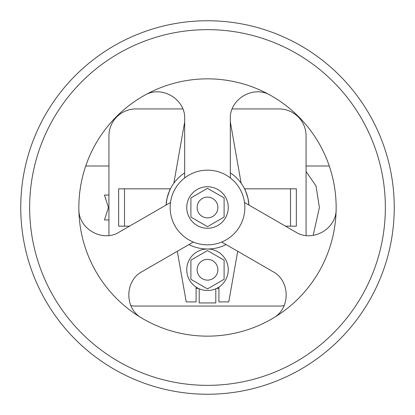 <?xml version="1.0" encoding="UTF-8"?>
<svg xmlns="http://www.w3.org/2000/svg" width="415" height="415" viewBox="0 0 415 415"><rect width="100%" height="100%" fill="white"/><g stroke="black" fill="none" stroke-linecap="round" stroke-linejoin="round"><path stroke-width="0.62" d="M306.062 171.494L315.981 185.925L319.41 207.5L313.164 235.372M108.938 219.95L104.481 219.95L108.455 207.5L104.481 195.05L108.938 195.05M130.839 305.58A26.975 26.975 0 0 0 135.913 306.062L279.088 306.062A26.975 26.975 0 0 0 284.161 305.58M306.062 135.913L306.062 235.487L306.062 135.913A26.975 26.975 0 0 0 279.088 108.938L232.213 108.938L279.088 108.938M135.913 108.938L182.787 108.938L135.913 108.938A26.975 26.975 0 0 0 108.938 135.913L108.938 235.492L108.938 135.913M135.913 306.062L279.088 306.062M290.5 226.175L290.5 188.825L296.351 188.825L296.351 226.175L285.494 226.175M129.506 226.175L118.649 226.175L118.649 188.825L170.15 188.825L167.053 198.204L166.073 205.062A41.5 41.5 0 0 1 184.675 172.842M290.5 188.825L244.85 188.825L247.947 198.214L248.927 205.062A41.5 41.5 0 0 0 230.325 172.842M188.898 244.596A41.5 41.5 0 0 0 226.102 244.596M141.873 318.149A128.65 128.65 0 0 0 336.14 209.01A128.65 128.65 0 0 0 270.513 95.336C253.109 84.727 229.319 99.533 230.325 118.856L230.325 177.936A37.35 37.35 0 0 0 170.15 207.5A37.35 37.35 0 0 0 207.5 244.85A37.35 37.35 0 0 0 223.97 173.978A37.35 37.35 0 0 0 184.675 177.936L184.675 118.856C185.687 99.538 161.876 84.722 144.487 95.336A128.65 128.65 0 0 0 141.873 318.149C123.981 308.402 124.91 280.369 142.143 271.592L193.307 242.049M170.482 202.515L119.318 232.052C103.086 242.588 78.373 229.386 78.86 209.01M270.513 95.336A128.65 128.65 0 0 0 144.487 95.336M385.353 207.5A177.853 177.853 0 0 0 207.5 29.647A177.853 177.853 0 0 0 29.647 207.5A177.853 177.853 0 0 0 207.5 385.353A177.853 177.853 0 0 0 385.353 207.5M20.75 207.5A186.75 186.75 0 0 0 207.5 394.25A186.75 186.75 0 0 0 394.25 207.5A186.75 186.75 0 0 0 207.5 20.75A186.75 186.75 0 0 0 20.75 207.5M336.14 209.01C336.643 229.376 311.904 242.593 295.682 232.052L244.518 202.515M221.693 242.049L272.857 271.592C290.095 280.379 291.019 308.387 273.127 318.149M186.75 207.5A20.75 20.75 0 0 0 207.5 228.25A20.75 20.75 0 0 0 228.25 207.5A20.75 20.75 0 0 0 207.5 186.75A20.75 20.75 0 0 0 186.75 207.5M190.9 197.913L190.9 217.087L207.5 226.668L224.1 217.087L224.1 197.913L207.5 188.332L190.9 197.913M197.125 207.5A10.375 10.375 0 0 0 207.5 217.875A10.375 10.375 0 0 0 217.875 207.5A10.375 10.375 0 0 0 207.5 197.125A10.375 10.375 0 0 0 197.125 207.5M170.441 188.825L170.15 188.825M199.2 288.767L199.2 302.95L215.8 302.95L215.8 288.767M244.85 188.825L244.56 188.825M184.675 121.906L173.859 183.197M177.298 251.293L186.231 301.913L196.088 301.913L196.088 287.081M218.913 287.081L218.913 301.913L228.769 301.913L237.702 251.293M241.141 183.197L230.325 121.906M228.25 269.75A20.75 20.75 0 0 1 207.5 290.5A20.75 20.75 0 0 1 186.75 269.75A20.75 20.75 0 0 1 207.5 249A20.75 20.75 0 0 1 228.25 269.75M224.1 279.337L207.5 288.918L190.9 279.337L190.9 260.163L207.5 250.582L224.1 260.163L224.1 279.337M197.125 269.75A10.375 10.375 0 0 0 207.5 280.125A10.375 10.375 0 0 0 217.875 269.75A10.375 10.375 0 0 0 207.5 259.375A10.375 10.375 0 0 0 197.125 269.75M218.913 288.425L216.547 288.425M198.453 288.425L196.088 288.425M124.5 226.175L124.5 188.825M85.729 166L108.938 166M306.062 166L329.271 166"/></g></svg>
